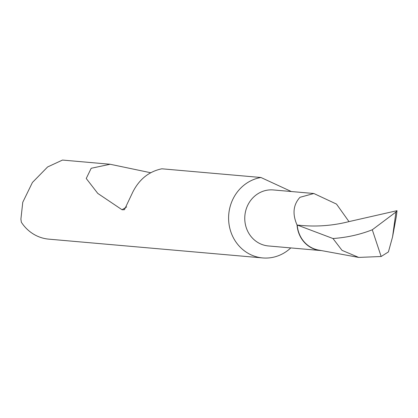 <?xml version="1.0" encoding="UTF-8"?>
<svg xmlns="http://www.w3.org/2000/svg" width="418" height="418" viewBox="0 0 418 418"><rect width="100%" height="100%" fill="white"/><g stroke="black" fill="none" stroke-linecap="round" stroke-linejoin="round"><path stroke-width="0.63" d="M348.983 221.608C331.923 225.924 314.681 227.068 297.25 225.03L332.968 238.521C346.762 237.56 359.867 234.644 372.286 229.78L395.93 212.036L397.011 210.682L348.983 221.608L336.5 204.089L313.855 193.508L273.32 189.944A28.11 26.083 95 0 0 258.089 193.628A28.11 26.083 95 0 0 245.324 224.121A28.11 26.083 95 0 0 268.398 245.951L320.622 250.539A28.11 26.083 95 0 0 321.51 250.601M313.855 193.508L299.978 197.306C293.201 204.752 292.229 213.985 297.057 225.009A28.11 26.083 95 0 0 320.622 250.539M126.659 206.915L122.061 209.758L124.433 209.721L132.762 192.139C139.267 179.249 148.97 171.469 161.865 168.799L260.952 177.498A40.546 37.62 95 0 0 247.822 182.462A40.546 37.62 95 0 0 233.411 237.832A40.546 37.62 95 0 0 262.692 257.932A40.546 37.62 95 0 0 284.653 252.624A40.546 37.62 95 0 0 290.782 247.916M122.061 209.758L97.781 193.414L86.239 178.491L91.192 168.276L110.133 164.253L62.486 160.068L47.615 166.954L32.421 182.478L22.765 202.27L20.9 219.163L21.355 222.23A40.546 37.62 95 0 0 48.775 239.143L262.692 257.932M297.057 225.009L297.25 225.03A27.907 25.89 95 0 0 318.411 250.032L358.701 257.42L381.153 256.5L388.411 251.934L392.57 236.87L396.321 216.503L397.011 210.682M332.968 238.521L342.018 250.345L358.701 257.42M397.001 210.918L396.321 216.503M372.286 229.78L381.153 256.5M260.952 177.498L291.33 191.528M110.133 164.253L150.673 172.738M395.93 212.036L392.57 236.87"/></g></svg>
